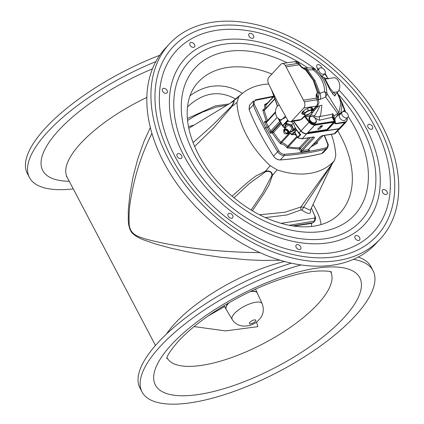<?xml version="1.0" encoding="UTF-8"?>
<svg xmlns="http://www.w3.org/2000/svg" width="424" height="424" viewBox="0 0 424 424"><rect width="100%" height="100%" fill="white"/><g stroke="black" fill="none" stroke-linecap="round" stroke-linejoin="round"><path stroke-width="0.64" d="M187.509 106.896C202.921 92.559 218.927 89.925 235.527 98.993M311.439 223.406L311.704 226.464M259.976 252.64C216.431 252.1 178.382 247.579 145.84 239.088C139.321 236.815 130.465 235.384 129.214 224.789C128.668 214.804 129.431 204.856 131.498 194.929C135.351 173.405 142.162 152.91 151.914 133.438M150.319 127.55L143.837 141.807L137.774 158.926L133.12 176.564L129.871 194.505L128.313 210.097L128.287 221.058L128.716 224.884L129.829 229.14L131.313 231.954L132.723 233.645L136.767 236.687L142.395 239.433L156.101 244.187L170.867 248.162L186.629 251.665L203.271 254.713L220.565 257.23L246.821 259.774L262.122 260.442L280.185 260.23M321.037 224.63C320.639 219.303 317.958 212.609 312.991 204.548M242.374 93.418C232.781 87.196 222.568 84.821 211.735 86.305C204.082 87.535 196.831 90.704 189.989 95.813M165.106 88.621A2.995 1.998 -137.2 0 1 167.051 92.861A2.995 1.998 -137.2 0 1 163.494 92.3A2.995 1.998 -137.2 0 1 162.657 88.796A2.995 1.998 -137.2 0 1 165.106 88.621M194.001 43.805A2.995 1.998 -137.2 0 1 194.483 46.926A2.995 1.998 -137.2 0 1 190.927 46.364A2.995 1.998 -137.2 0 1 190.09 42.861A2.995 1.998 -137.2 0 1 194.001 43.805M253.775 36.279A2.995 1.998 -137.2 0 1 253.446 37.869A2.995 1.998 -137.2 0 1 249.895 37.301A2.995 1.998 -137.2 0 1 249.052 33.803A2.995 1.998 -137.2 0 1 251.686 33.713A2.995 1.998 -137.2 0 1 253.775 36.279M318.477 69.059A2.995 1.998 -137.2 0 1 317.025 65.084A2.995 1.998 -137.2 0 1 319.887 65.121A2.995 1.998 -137.2 0 1 321.8 67.994M371.541 129.267A2.995 1.998 -137.2 0 1 368.392 127.714A2.995 1.998 -137.2 0 1 368.043 124.751A2.995 1.998 -137.2 0 1 371.594 125.319A2.995 1.998 -137.2 0 1 372.436 128.817A2.995 1.998 -137.2 0 1 371.541 129.267M384.557 194.261A2.995 1.998 -137.2 0 1 382.618 190.016A2.995 1.998 -137.2 0 1 386.169 190.583A2.995 1.998 -137.2 0 1 387.011 194.081A2.995 1.998 -137.2 0 1 384.557 194.261M355.662 239.078A2.995 1.998 -137.2 0 1 355.185 235.951A2.995 1.998 -137.2 0 1 358.736 236.518A2.995 1.998 -137.2 0 1 359.579 240.016A2.995 1.998 -137.2 0 1 355.662 239.078M295.894 246.604A2.995 1.998 -137.2 0 1 296.217 245.008A2.995 1.998 -137.2 0 1 299.773 245.576A2.995 1.998 -137.2 0 1 300.611 249.073A2.995 1.998 -137.2 0 1 297.982 249.164A2.995 1.998 -137.2 0 1 295.894 246.604M228.08 213.956A2.995 1.998 -137.2 0 1 228.25 213.733A2.995 1.998 -137.2 0 1 231.801 214.3A2.995 1.998 -137.2 0 1 232.638 217.798A2.995 1.998 -137.2 0 1 229.246 217.369A2.995 1.998 -137.2 0 1 228.08 213.956M178.122 153.615A2.995 1.998 -137.2 0 1 181.276 155.163A2.995 1.998 -137.2 0 1 181.626 158.131A2.995 1.998 -137.2 0 1 178.069 157.564A2.995 1.998 -137.2 0 1 177.232 154.066A2.995 1.998 -137.2 0 1 178.122 153.615M214.295 26.134A138.977 92.808 -137.2 0 1 394.744 185.32A138.977 92.808 -137.2 0 1 215.456 212.864A138.977 92.808 -137.2 0 1 214.295 26.134M216.505 30.337A133.91 89.427 42.8 0 0 217.623 210.262A133.91 89.427 42.8 0 0 390.377 183.719A133.91 89.427 42.8 0 0 216.505 30.337M339.004 90.18A122.218 81.62 -137.2 0 1 349.556 235.908A122.218 81.62 -137.2 0 1 191.415 168.37A122.218 81.62 -137.2 0 1 221.593 40.036A122.218 81.62 -137.2 0 1 315.567 69.297M307.57 67.798A117.151 78.233 42.8 0 0 223.803 44.239A117.151 78.233 42.8 0 0 194.314 166.393A117.151 78.233 42.8 0 0 345.152 232.659A117.151 78.233 42.8 0 0 338.506 94.637M169.404 43.905L165.291 48.352A143.625 95.914 42.8 0 0 205.587 216.293A143.625 95.914 42.8 0 0 376.146 243.418L380.259 238.972A143.625 95.914 42.8 0 0 363.516 96.693A143.625 95.914 42.8 0 0 212.27 22.276A143.625 95.914 42.8 0 0 169.404 43.905A143.625 95.914 42.8 0 0 209.7 211.846A143.625 95.914 42.8 0 0 380.259 238.972M330.641 271.784A92.4 32.256 -27.7 0 1 330.678 271.848A92.4 32.256 -27.7 0 1 263.861 343.361A92.4 32.256 -27.7 0 1 167.056 357.75A92.4 32.256 -27.7 0 1 167.024 357.686M353.404 259.356A130.46 45.548 -27.7 0 1 373.056 270.697A130.46 45.548 -27.7 0 1 278.722 371.668A130.46 45.548 -27.7 0 1 142.045 391.983L139.962 388.013A130.46 45.548 -27.7 0 1 158.3 342.295A130.46 45.548 -27.7 0 1 291.426 263.161M358.238 257.05A130.46 45.548 -27.7 0 1 370.974 266.728L373.056 270.697M142.045 391.983A130.46 45.548 -27.7 0 1 160.383 346.27A130.46 45.548 -27.7 0 1 301.109 264.926M73.273 188.897A130.46 45.548 -27.7 0 1 29.436 177.492A130.46 45.548 -27.7 0 1 47.774 131.779A130.46 45.548 -27.7 0 1 155.82 61.618M29.436 177.492L27.348 173.522A130.46 45.548 -27.7 0 1 45.686 127.804A130.46 45.548 -27.7 0 1 159.721 55.284M273.353 96.73L256.027 100.239C254.188 100.859 253.663 102.29 254.442 104.537L265.519 127.704L278.828 150.981C280.37 153.159 282.22 154.251 284.387 154.257C298.74 153.228 312.541 151.108 325.78 147.897C327.625 147.271 328.181 145.814 327.445 143.513A214.544 144.563 44 0 0 324.175 135.442M277.084 117.517L268.498 126.797L264.322 128.334A215.498 145.199 44 0 0 277.683 151.702C279.506 154.272 281.7 155.56 284.266 155.566C298.65 154.532 312.477 152.407 325.754 149.195L327.312 148.299M267.851 102.677L264.47 104.765C265.26 107.33 264.693 109.095 262.774 110.049L266.256 121.291L264.343 121.794L266.511 121.72M279.315 105.157A7.659 5.035 -98.7 0 0 276.745 116.892L277.285 117.83L281.011 120.315L285.447 116.123M311.248 146.662L317.454 143.248L317.173 141.987M281.388 123.909L273.581 132.341L272.436 133.056C274.264 136.104 276.952 139.687 280.497 143.81C283.062 144.086 285.273 145.453 287.122 147.907L299.264 149.078L301.061 152.115L302.445 150.61A0.959 0.631 -136.7 0 1 301.363 149.985L301.061 152.115L309.504 150.817L308.614 149.508M315.684 70.294L320.025 74.635L323.751 80.178L326.093 86.194L326.946 93.428L338.909 112.758L340.61 103.981L340.456 102.21L339.725 98.739L337.096 92.697M324.53 78.864L329.851 89.528L332.814 94.006L334.928 96.062L335.241 95.283M332.814 94.006A1.436 1.336 134.1 0 1 333.54 92.411L330.322 88.839L325.335 79.447L325.441 79.039L333.492 77.804A7.659 5.035 81.3 0 1 339.211 82.823A7.659 5.035 81.3 0 1 337.992 91.727L335.554 94.367L335.199 95.257M293.752 121.163A98.172 65.561 -137.2 0 0 301.035 130.804A5.745 3.837 42.8 0 0 306.928 133.587L339.02 128.652A5.745 3.837 42.8 0 0 340.737 127.788L346.424 121.64A5.745 3.837 -137.2 0 1 344.707 122.51L335.85 123.866L334.695 123.543A1.299 1.251 -1.9 0 0 335.395 122.658L335.4 122.176A1.299 1.251 -1.9 0 0 335.283 121.847L334.992 121.359L334.324 121.317L314.947 124.296A5.268 3.519 -137.2 0 1 309.546 121.746A97.695 65.243 -137.2 0 1 305.195 116.197L306.828 116.531A0.959 0.493 100.2 0 1 307.268 115.111L310.516 115.1A5.268 3.519 -137.2 0 1 314.423 115.969A121.434 77.29 175 0 0 314.714 115.529C320.968 105.02 320.995 103.154 314.788 109.927L310.516 115.1A0.959 0.657 75.3 0 0 310.511 116.404L310.458 116.42A4.309 2.878 42.8 0 0 309.488 116.998A4.309 2.878 42.8 0 0 310.702 122.038A4.309 2.878 42.8 0 0 315.816 122.849A4.309 2.878 42.8 0 0 315.748 119.224M334.695 123.543L334.721 122.149L334.292 121.974L314.915 124.953A0.477 0.313 -98.7 0 0 314.947 124.296M286.057 66.828L304.284 101.787A4.786 3.148 81.3 0 1 303.775 108.025L291.866 120.904A4.786 3.148 81.3 0 1 290.509 121.662A4.786 3.148 81.3 0 1 287.435 119.679L277.593 102.083L268.519 83.655A4.786 3.148 81.3 0 1 268.927 77.21L280.836 64.331A4.786 3.148 81.3 0 1 282.199 63.574A4.786 3.148 81.3 0 1 285.156 65.36L286.057 66.828L298.83 64.867L297.86 63.409L285.156 65.36M284.059 132.065A2.873 2.136 39.7 0 1 284.043 129.548A2.873 2.136 39.7 0 1 284.096 129.484A2.873 2.136 39.7 0 1 287.658 129.781A2.873 2.136 39.7 0 1 288.458 133.221A2.873 2.136 39.7 0 1 288.405 133.284A2.873 2.136 39.7 0 1 285.983 133.666M288.458 133.221L291.262 129.85A2.873 2.136 -140.3 0 0 290.461 126.41A2.873 2.136 -140.3 0 0 286.9 126.114A2.873 2.136 -140.3 0 0 286.841 126.177L284.043 129.548M317.719 129.309L320.751 125.907L322.669 125.7L319.601 129.018L317.719 129.309L320.793 125.986L321.599 125.864L320.655 126.882L321.8 125.833L322.669 125.7M321.599 125.864L320.857 126.85M305.858 114.936A4.044 1.41 -27.7 0 1 304.893 114.84A4.044 1.41 -27.7 0 1 305.789 112.567A4.044 1.41 -27.7 0 1 310.214 110.484A4.044 1.41 -27.7 0 1 311.327 112.063A4.044 1.41 -27.7 0 1 305.858 114.936L304.204 114.872L303.012 112.599L303.245 111.125M309.441 107.802L310.617 107.622L311.81 109.895L311.502 111.846M311.81 109.895L308.312 110.431L307.321 108.544M304.204 114.872L304.512 112.922L308.312 110.431M304.512 112.922L303.467 110.924M289.788 131.62A4.224 3.143 -140.3 0 0 292.777 128.26A4.224 3.143 -140.3 0 0 288.129 124.396A4.224 3.143 -140.3 0 0 285.373 127.947M289.735 131.689L291.553 131.975L293.774 129.574L291.807 125.011L293.265 123.257M293.774 129.574L295.088 127.995M291.807 125.011L286.958 123.559L284.737 125.96L285.336 127.995M284.737 125.96L286.958 123.559M290.551 121.656L292.385 122.202M284.34 130.036A2.348 1.744 39.7 0 1 284.446 129.887A2.348 1.744 39.7 0 1 287.366 130.046A2.348 1.744 39.7 0 1 288.055 132.887A2.348 1.744 39.7 0 1 288.007 132.94M284.091 131.959A2.348 1.744 39.7 0 1 284.213 130.168A2.348 1.744 39.7 0 1 287.133 130.327A2.348 1.744 39.7 0 1 287.816 133.168A2.348 1.744 39.7 0 1 287.774 133.221A2.348 1.744 39.7 0 1 286.078 133.613M283.974 132.336L284.419 130.868A1.818 1.351 39.7 0 1 286.688 130.486A1.818 1.351 39.7 0 1 287.377 132.871A1.818 1.351 39.7 0 1 287.09 133.088L285.734 133.798A1.198 0.89 39.7 0 1 284.451 133.549A1.198 0.89 39.7 0 1 283.974 132.336A1.198 0.89 39.7 0 1 285.463 132.081A1.198 0.89 39.7 0 1 285.919 133.655A1.198 0.89 39.7 0 1 285.734 133.798M316.707 71.19A3.832 2.56 -137.2 0 1 316.818 71.057L319.235 68.439A3.832 2.56 42.8 0 0 319.685 72.234A3.832 2.56 42.8 0 0 323.719 74.216A3.832 2.56 42.8 0 0 324.858 73.638A3.832 2.56 42.8 0 0 323.788 69.16A3.832 2.56 42.8 0 0 319.235 68.439M324.858 73.638L322.441 76.256A3.832 2.56 -137.2 0 1 322.166 76.495M314.566 122.838A3.832 2.56 42.8 0 0 315.705 122.266A3.832 2.56 42.8 0 0 314.635 117.787A3.832 2.56 42.8 0 0 310.082 117.061A3.832 2.56 42.8 0 0 310.532 120.856A3.832 2.56 42.8 0 0 314.566 122.838M347.797 117.331L345.38 119.95A3.832 2.56 -137.2 0 1 344.235 120.527A3.832 2.56 -137.2 0 1 340.202 118.54A3.832 2.56 -137.2 0 1 339.757 114.745L342.179 112.132A3.832 2.56 42.8 0 0 342.624 115.927A3.832 2.56 42.8 0 0 346.657 117.909A3.832 2.56 42.8 0 0 347.797 117.331A3.832 2.56 42.8 0 0 346.726 112.853A3.832 2.56 42.8 0 0 342.179 112.132M333.603 122.255A1.299 0.451 -27.7 0 1 333.773 122.271A1.299 0.451 -27.7 0 1 333.752 122.833L327.699 129.368A1.299 0.451 -27.7 0 1 326.077 130.226L308.248 132.966A1.299 0.451 -27.7 0 1 307.745 132.728L313.866 126.002M306.928 133.587L314.343 125.573A1.632 0.572 -27.7 0 1 315.843 124.942L333.672 122.202A1.632 0.572 -27.7 0 1 334.064 122.907L328.012 129.447A1.632 0.572 -27.7 0 1 325.971 130.528L308.142 133.268A1.632 0.572 -27.7 0 1 307.501 132.966A0.477 0.429 11.8 0 0 307.745 132.728L307.941 132.405A0.477 0.318 42.8 0 1 307.893 132.484L313.94 125.944A0.477 0.318 42.8 0 0 313.988 125.864L314.417 125.509M335.469 94.467A0.959 0.641 -137.2 0 1 335.453 94.785M339.02 128.652L344.707 122.51A1.436 0.943 -98.7 0 0 344.988 121.953L335.161 123.601L335.395 122.658M335.85 123.866A1.436 0.943 -98.8 0 0 336.126 123.315M344.988 121.953A5.554 3.71 42.8 0 0 347.357 119.165A5.554 3.71 42.8 0 0 347.219 118.052A97.981 65.434 42.8 0 0 347.203 117.978M327.651 77.815L325.415 73.935L326.575 76.368A99.025 66.128 42.8 0 0 324.71 73.967L325.155 73.898A0.716 0.472 -98.7 0 0 324.885 73.617M335.4 122.176L333.714 118.868A1.913 0.668 -27.7 0 0 334.441 119.022A55.963 37.37 42.8 0 0 335.156 118.651A11.967 7.992 42.8 0 0 334.949 119.981L334.388 118.937L333.958 115.959L338.909 112.758A2.873 2.083 23.4 0 0 339.481 113.892L340.779 112.996L341.924 105.984L341.728 103.09A96.736 64.602 -137.2 0 1 344.468 110.378L344.919 110.15L344.988 110.436L344.919 110.15L342.576 111.809M334.388 118.937A1.913 0.578 -27.7 0 1 333.704 118.842L333.958 115.959L332.766 113.717L332.866 117.31A1.913 0.599 152.3 0 0 332.172 117.199A1.638 0.419 -119.1 0 1 332.199 117.268L334.324 121.317A0.477 0.318 -99.1 0 1 334.292 121.974M312.419 110.203L311.847 110.675M313.665 109.535L314.327 108.915M313.712 117.093L314.423 115.969C316.24 116.96 318.053 117.151 319.871 116.531L320.798 114.501L321.848 105.178L316.24 106.959M313.113 116.785A4.309 2.878 42.8 0 0 310.511 116.404M313.755 117.146C314.953 117.57 318.223 120.315 319.776 120.146A2.862 1.807 85.9 0 1 319.871 116.531L330.662 114.57L332.766 113.717L332.172 117.199M302.837 68.169L303.081 68.041A3.832 3.827 45.1 0 1 301.247 66.632L301.427 67.358L305.683 69.965L313.447 80.618L317.194 91.891L319.935 93.354L315.154 80.899L313.946 80.836L306.669 70.172L307.596 69.854L313.204 69.87C320.73 75.991 324.535 83.237 324.62 91.611L326.92 93.375A5.735 3.069 2.2 0 1 326.946 93.428A5.745 5.077 146.2 0 1 325.627 97.017L337.79 113.712A2.873 2.125 52 0 0 337.928 114.936L339.481 113.892M315.154 80.899L307.596 69.854A5.745 3.599 85.2 0 0 304.612 67.935L303.558 68.084A5.745 5.433 102.8 0 1 303.769 68.137A5.745 5.433 102.8 0 1 306.669 70.172L305.683 69.965M316.521 94.229L316.103 95.32L316.988 96.614A3.832 2.851 147.8 0 1 317.104 94.748L317.338 92.618L316.521 94.229L318.254 97.191A5.745 4.902 124 0 0 318.578 96.343A5.745 4.902 124 0 0 318.562 92.83L313.946 80.836L313.447 80.618M316.103 95.32L316.32 98.177L303.547 100.144M316.988 96.614L318.466 100.228A3.832 1.246 158.2 0 0 316.982 99.836C317.899 102.322 317.719 104.405 316.447 106.08L303.775 108.025M318 99.057A3.832 1.866 -161.6 0 1 318.488 98.893L318.254 99.693M317.576 97.997A3.832 2.083 -1.1 0 1 318.254 97.191L318.488 98.893M318.244 99.672A3.832 2.099 -152.4 0 1 318.265 99.667L320.173 99.375A5.745 3.864 -103.6 0 0 319.935 93.354L324.62 91.611A5.745 4.012 -116.4 0 1 325.653 96.916A5.745 4.012 63.6 0 1 325.627 97.017L325.51 97.08M317.131 69.059A1.436 0.943 81.3 0 1 317.173 69.054L317.21 69.048A5.554 3.71 42.8 0 1 317.449 69.022L317.173 69.054A1.436 0.943 81.3 0 1 317.21 69.048M318.641 69.085A5.554 3.71 42.8 0 0 317.449 69.022M337.244 92.538L339.513 97.075L341.728 103.09A1.436 0.604 157.3 0 1 342.327 103.318L344.919 110.15M335.156 118.651L336.672 115.98L337.928 114.936M335.305 121.868L334.949 119.981M333.714 118.868L332.925 117.422A1.913 0.668 152.3 0 0 332.199 117.268L319.776 120.146M334.721 122.149A0.594 0.578 23.8 0 0 334.992 121.359L332.925 117.422M334.928 96.062A1.436 1.336 134.1 0 1 335.278 94.775M282.199 63.574L294.871 61.628L297.86 63.409A3.832 1.415 146.3 0 1 299.259 63.637L301.194 66.547L303.558 68.084M305.094 69.303L303.081 68.041M301.427 67.358C300.07 65.651 299.206 64.824 298.83 64.867M317.194 91.891L317.338 92.618M318.058 99.205L318.445 99.105M311.847 110.569L314.454 108.814A3.832 1.648 -127.9 0 1 313.771 108.973L311.836 110.277M311.82 110.07A5.984 2.088 152.3 0 0 312.53 108.125A5.984 2.088 152.3 0 0 308.338 108.141A5.984 2.088 152.3 0 0 302.773 111.592A5.984 2.088 152.3 0 0 301.93 113.685A5.984 2.088 152.3 0 0 303.865 114.22M312.886 112.016L309.928 113.282M314.788 109.927A7.659 3.874 -135.5 0 1 313.045 110.314M307.851 114.395L307.268 115.111L306.202 114.893M306.828 116.531L310.458 116.42M313.786 126.018A0.477 0.318 42.8 0 0 313.94 125.944L314.915 124.953A5.745 3.837 -137.2 0 1 309.022 122.176A98.172 65.561 -137.2 0 1 304.649 116.595L305.195 116.197L304.941 115.895M323.194 77.486L328.515 78.906M328.234 78.61A97.981 65.434 42.8 0 0 324.641 73.877M345.502 111.994A97.981 65.434 42.8 0 0 344.988 110.436L343.429 111.538M291.866 120.904L300.966 119.504L299.614 120.262L290.509 121.662M344.468 110.378L340.779 112.996M305.497 114.957L300.966 119.504A3.832 2.56 42.8 0 0 302.111 118.927L299.614 120.262M306.054 114.915L304.575 116.261A3.832 2.56 -137.2 0 1 303.436 116.838M320.173 99.375L325.51 97.085M313.972 69.128L313.204 69.87A5.745 3.095 94.1 0 0 311.089 67.904L304.612 67.935A5.745 3.599 85.2 0 0 304.591 67.941M297.049 125.743L300.892 130.82A5.507 3.678 -137.2 0 0 306.314 133.629M293.45 121.211A97.663 65.222 42.8 0 0 300.865 131.021A5.745 3.837 42.8 0 0 306.753 133.793L338.813 128.864A5.745 3.837 42.8 0 0 340.525 128A5.745 3.837 42.8 0 0 340.567 127.958M340.525 128L334.939 133.634L322.33 135.643L320.449 136.549L308.285 149.698A0.959 0.641 42.8 0 0 308.571 149.555L308.561 149.566A0.959 0.652 42.2 0 0 308.566 149.561L320.724 136.417L322.129 135.76A0.716 0.472 -98.7 0 0 322.33 135.643M323.136 152.804L321.684 153.589A0.959 0.652 -103.6 0 0 321.731 153.541C308.476 156.732 294.648 158.857 280.243 159.917C277.672 159.912 275.452 158.656 273.575 156.143A215.434 143.869 -137.2 0 1 249.1 109.525L249.519 105.221L253.552 100.859L253.208 105.083A215.498 142.586 41.6 0 0 264.322 128.334M322.993 152.937L321.731 153.541L325.754 149.195A0.959 0.652 76.4 0 0 325.78 147.897M278.828 150.981L277.683 151.702L273.575 156.143C275.42 158.687 277.63 159.959 280.195 159.959C294.59 158.915 308.423 156.79 321.684 153.589M255.089 99.99L255.328 99.847A0.959 0.652 -103.6 0 1 256.027 100.239M254.442 104.537A0.959 0.424 157.5 0 0 253.208 105.083L249.1 109.525L249.402 105.359M280.54 122.34L271.8 131.79A0.959 0.631 -136.5 0 1 270.745 131.101L270.316 133.168L264.343 121.794L266.277 122.584L275.536 112.577M280.81 122.843L272.574 131.747L271.8 131.79L270.316 133.168L272.436 133.056A0.959 0.599 -93 0 1 272.574 131.747A0.959 0.641 -137.2 0 1 273.581 132.341A57.468 38.727 44 0 0 280.858 142.173L284.016 143.46L286.672 145.342L287.626 146.349L287.122 147.907L288.315 146.794A57.441 38.711 44 0 0 299.413 147.769A0.959 0.594 -92 0 0 299.264 149.078A0.959 0.265 -30.7 0 0 300.431 148.395L301.363 149.985A0.959 0.641 -137.2 0 0 302.46 150.594L308.269 149.714A0.959 0.652 42.2 0 0 308.561 149.566M271.816 131.769A0.959 0.641 -137.2 0 1 270.756 131.09L266.283 122.578A0.959 0.641 42.8 0 1 266.304 121.831L275.505 111.883M286.078 117.252L279.654 120.363L280.513 121.709A0.959 0.323 151.5 0 0 280.375 122.043L282.479 125.928A0.959 0.959 0 0 0 282.665 126.167L285.002 128.393M266.526 121.699A0.959 0.641 42.8 0 0 266.304 121.831L266.293 121.842A0.959 0.631 43.3 0 0 266.293 121.842L266.293 121.842A0.959 0.631 43.3 0 0 266.277 122.584M266.532 121.582A0.959 0.657 75.2 0 1 266.256 121.291A0.959 0.419 -22.9 0 0 266.977 121.1M264.316 110.028L264.327 110.017A0.959 0.631 42.9 0 0 264.221 110.5A0.959 0.641 42.8 0 1 264.332 110.007A0.959 0.631 42.9 0 0 264.327 110.017L264.332 110.007A0.959 0.641 42.8 0 1 264.417 109.938L262.774 110.049L264.226 110.5L267.491 120.739M273.597 96.465L266.076 104.596A0.959 0.641 42.8 0 1 266.145 104.537L264.47 104.765L265.965 105.104L265.668 108.565M266.039 104.627L266.065 104.606A0.959 0.631 42.9 0 0 266.065 104.606A0.959 0.631 42.9 0 0 265.965 105.11L273.692 96.752M272.568 97.578L272.298 97.329L272.69 97.446M313.786 137.021L314.513 137.567L302.46 150.594M313.347 137.032L314.513 137.567L313.893 136.941A0.716 0.472 81.3 0 1 313.686 137.053L313.728 136.968M313.283 144.462A57.441 38.711 44 0 0 316.749 142.427L316.76 142.416A0.959 0.641 42.8 0 0 316.834 142.353A0.959 0.641 42.8 0 0 316.892 142.273M323.067 135.611L316.834 142.353A0.959 0.647 42.6 0 1 316.749 142.427L317.454 143.248L316.935 141.849M308.842 149.264L309.504 150.817L308.285 149.698M288.315 146.794L287.626 146.349A0.959 0.641 -137.2 0 0 288.325 146.784L297.261 137.127M289.571 132.754L280.858 142.173L280.497 143.81L290.154 133.306M289.369 132.124L291.638 134.286A0.959 0.641 42.8 0 0 292.502 134.625L294.876 134.26A0.959 0.631 81.3 0 1 294.601 134.413L294.945 134.376M294.876 134.26L295.703 134.275L295.634 135.251A8.141 5.433 42.8 0 0 294.574 134.419M295.682 134.291A0.959 0.859 110.9 0 1 294.977 134.387M294.733 134.249L295.634 135.251L295.984 134.869M294.473 132.569L294.473 132.569A0.716 0.514 -95.4 0 0 294.314 132.67L294.473 132.569A0.959 0.594 72.8 0 1 293.827 132.092L294.765 132.065A0.959 0.509 138.2 0 0 294.765 132.595L294.765 132.595A0.959 0.509 138.2 0 0 294.871 132.67M300.865 131.021L299.1 132.929A5.745 3.837 42.8 0 0 300.833 134.514L299.869 134.122A0.959 0.657 -64.5 0 1 299.98 134.715L297.754 131.774M299.869 134.122L299.434 133.767M299.079 133.385A0.959 0.435 -35.2 0 1 298.973 133.724M297.812 137.636A0.716 0.292 -31.5 0 1 297.537 137.567A0.716 0.292 -31.5 0 1 297.611 137.275A0.716 0.477 42.8 0 0 297.94 137.641L300.833 134.514L299.98 134.715L297.611 137.275L294.881 132.77A0.959 0.334 152.3 0 1 295.019 132.431L297.251 136.687M296.652 136.131L297.537 137.567A0.716 0.716 0 0 0 297.77 137.805L302.174 138.743L313.893 136.941M272.001 90.72L277.572 106.064M271.726 90.333A0.716 0.387 -15.1 0 1 271.736 90.185A0.716 0.334 -10.7 0 0 271.715 90.28A0.716 0.716 0 0 0 271.726 90.333L277.418 106.207M271.72 90.301A0.716 0.334 -10.7 0 1 271.715 90.28L271.651 89.941M266.065 104.606L266.071 104.601A0.959 0.641 42.8 0 0 265.97 105.104M279.156 104.876L278.483 105.438M291.579 121.497L293.281 123.283L294.797 126.877A100.774 72.584 56.2 0 0 296.111 129.193A97.663 65.222 42.8 0 0 299.1 132.929L298.925 133.205L295.046 127.916M294.797 126.877L295.289 127.947M295.523 128.758L294.876 129.998L292.279 131.212M285.532 125.006L286.322 122.313L288.643 121.121M289.168 132.368L291.426 134.525L293.827 132.092M293.228 130.179A5.507 4.097 -140.3 0 0 295.374 129.023A5.507 4.097 -140.3 0 0 295.48 128.885M287.551 121.402A5.507 4.097 -140.3 0 0 286.905 121.985A5.507 4.097 -140.3 0 0 286.163 124.248M293.344 130.051A5.507 4.097 -140.3 0 0 295.422 128.965M286.958 121.927A5.507 4.097 -140.3 0 0 286.264 124.126M296.233 129.85L294.203 132.044A0.959 0.498 91.9 0 0 294.622 132.548A0.959 0.498 91.9 0 0 294.664 132.548M293.445 132.33A0.959 0.641 42.8 0 0 294.309 132.67L294.791 132.627M278.669 119.33L279.654 120.363A0.959 0.323 151.5 0 0 279.517 120.697A0.959 0.323 151.5 0 0 279.617 120.766M331.314 134.344A81.413 54.367 -137.2 0 1 335.766 155.576L334.51 160.447L333.932 161.178A81.413 54.367 -137.2 0 1 277.153 169.897L270.146 165.657A81.413 54.367 -137.2 0 1 236.942 102.407L238.776 96.805A81.413 54.367 -137.2 0 1 242.486 93.328A81.413 54.367 -137.2 0 1 268.699 84.016M238.776 96.805L232.034 102.115M194.627 146.476L213.564 128.006L231.774 106.604L236.942 102.407M270.146 165.657L265.546 171.132L256.054 175.881L247.733 182.283L232.05 196.206M333.932 161.178L300.828 207.023L284.764 212.286L259.536 214.767M252.359 210.797L264.126 193.333L269.314 184.461L272.457 175.313L277.153 169.897M302.068 210.24L303.616 207.182L300.828 207.023L300.87 209.928L302.068 210.24C307.559 213.94 310.421 214.38 310.654 211.555L310.394 210.066M332.178 163.844L310.283 210.293L303.616 207.182L329.856 167.395A4.786 0.731 37.6 0 0 329.649 167.411L334.51 160.447M329.856 167.395L331.854 164.316M232.432 101.877L232.962 101.575A4.786 4.728 73.5 0 0 233.587 101.076C234.695 100.583 234.09 102.422 231.774 106.604A4.791 0.376 -154.2 0 0 231.393 106.36L212.509 125.281L193.063 142.618M232.962 101.575C234.334 100.997 233.815 102.592 231.393 106.36M194.166 125.038L188.484 126.67M313.559 222.415L311.486 223.406M289.163 225.298L314.497 221.063L313.092 222.738L292.751 225.918M314.497 221.063L314.947 220.75C315.822 219.107 315.811 217.56 314.921 216.108L314.497 221.063M311.333 208.067L314.751 215.827M187.562 120.443L195.305 115.763L202.306 112.19L216.192 107.118L226.893 105.232M314.868 218.095L280.985 223.337M265.382 217.592L286.942 214.973L300.87 209.928M271.869 175.441A3.35 2.443 170.3 0 1 272.457 175.313C272.15 171.916 269.844 170.522 265.546 171.132A3.35 1.569 85.3 0 1 265.684 171.688C269.759 170.83 271.821 172.075 271.869 175.441L262.763 192.894L251.109 210.044M233.974 197.828L249.127 183.725L265.684 171.688M250.706 291.368A17.58 6.137 -27.7 0 1 257.241 292.942A17.58 6.137 -27.7 0 1 257.251 292.968M226.135 309.308A17.58 6.137 -27.7 0 1 226.119 309.281A17.58 6.137 -27.7 0 1 228.531 303.006M224.513 306.621L207.882 316.15M194.081 326.586L225.536 330.906L257.829 326.666L256.531 321.906M232.209 319.468C238.696 330.079 253.404 325.987 258.163 320.576C263.203 315.885 264.539 310.273 262.17 303.738A16.923 5.91 152.3 0 0 250.42 303.626A16.923 5.91 152.3 0 0 234.53 313.437A16.923 5.91 152.3 0 0 232.209 319.468L226.225 309.472A17.575 6.137 -27.7 0 1 228.637 303.208A17.575 6.137 -27.7 0 1 229.198 302.625M250.006 291.696A17.575 6.137 -27.7 0 1 257.341 293.138L262.17 303.738M249.895 322.261A3.588 1.256 152.3 0 0 249.392 323.523A3.588 1.256 152.3 0 0 250.499 323.846A3.588 1.256 152.3 0 0 254.199 322.33A3.588 1.256 152.3 0 0 255.752 320.184A3.588 1.256 152.3 0 0 253.234 320.194A3.588 1.256 152.3 0 0 249.895 322.261M155.465 345.449L67.156 177.248A96.948 33.846 -27.7 0 1 80.783 143.275A96.948 33.846 -27.7 0 1 146.826 97.425M166.542 333.985A96.948 33.846 -27.7 0 1 175.207 323.13A96.948 33.846 -27.7 0 1 284.488 261.465M337.811 130.937A96.502 64.443 -137.2 0 1 337.801 215.323C331.308 221.508 322.447 225.234 311.227 226.511C304.268 227.232 296.747 226.792 288.654 225.197C266.935 220.628 246.376 209.451 226.983 191.669C208.645 174.116 196.439 155.067 190.35 134.509C188.134 126.691 187.079 119.33 187.18 112.418C187.472 100.833 190.508 91.494 196.28 84.403A96.502 64.443 -137.2 0 1 227.063 67.57A96.502 64.443 -137.2 0 1 271.874 74.02M287.17 62.81A108.454 72.425 42.8 0 0 227.593 51.458A108.454 72.425 42.8 0 0 196.349 158.041A108.454 72.425 42.8 0 0 329.411 229.872A108.454 72.425 42.8 0 0 348.215 116.573M171.582 344.548A115.423 40.296 -27.7 0 1 351.067 270.12A115.423 40.296 -27.7 0 1 250.012 379.353A115.423 40.296 -27.7 0 1 171.582 344.548M69.271 181.281A115.423 40.296 -27.7 0 1 58.968 130.057A115.423 40.296 -27.7 0 1 152.433 68.858M272.462 97.69L272.298 97.329L272.881 97.239M333.397 122.297A0.859 0.302 -27.7 0 1 333.275 122.6L327.227 129.14A0.859 0.302 -27.7 0 1 326.151 129.707L308.322 132.447A0.859 0.302 -27.7 0 1 307.999 132.373M326.151 129.707L308.269 132.595A1.028 0.36 -27.7 0 1 307.877 132.505M308.322 132.447L308.248 132.966A0.477 0.313 -98.7 0 1 308.142 133.268M327.227 129.14L327.381 129.177A1.028 0.36 -27.7 0 1 326.098 129.855L326.077 130.226A0.477 0.313 -98.7 0 1 325.971 130.528M333.275 122.6L327.381 129.177L327.699 129.368A0.477 0.318 -137.2 0 0 328.012 129.447M333.571 122.271A1.028 0.36 -27.7 0 1 333.434 122.637L333.752 122.833A0.477 0.318 -137.2 0 0 334.064 122.907M333.773 122.271L333.534 122.276A0.477 0.313 81.3 0 1 333.439 122.271L315.795 124.979M315.334 125.075A1.299 0.451 -27.7 0 1 315.61 125.011A0.477 0.313 81.3 0 0 315.705 125.016L333.534 122.276A0.477 0.313 81.3 0 0 333.672 122.202M315.843 124.942A0.477 0.313 81.3 0 1 315.705 125.016L314.417 125.52M304.284 101.787L316.982 99.836L316.32 98.177M336.449 116.24A11.967 7.992 -137.2 0 1 337.069 115.725L337.546 115.206M335.177 118.582A11.729 7.833 -137.2 0 1 337.106 116.033L337.069 115.725L342.322 111.994M313.5 109.509A3.832 0.822 -122.4 0 1 313.113 109.456M311.343 107.574A5.268 1.839 -27.7 0 1 311.046 108.449M303.038 112.652A5.268 1.839 -27.7 0 1 302.153 112.397M312.303 107.86A5.984 2.088 -27.7 0 1 311.555 109.418M303.552 113.621A5.984 2.088 -27.7 0 1 301.846 113.351M301.035 130.804L309.546 121.746M337.106 116.033L341.373 113.001M316.447 106.08L313.771 108.973A3.832 2.56 -137.2 0 0 314.91 108.396L317.587 105.502A3.832 2.56 42.8 0 1 316.447 106.08M337.992 91.727L333.54 92.411L335.554 94.367M338.813 128.864L334.229 133.814A0.716 0.472 -98.7 0 1 334.027 133.931L322.129 135.76A0.716 0.472 -98.7 0 1 321.954 135.738M280.195 159.959A0.959 0.604 -94.2 0 0 280.243 159.917L284.266 155.566A0.959 0.604 85.9 0 0 284.387 154.257M278.711 119.441L279.755 121.365A0.959 0.641 42.8 0 0 280.296 121.905M270.756 131.09L279.835 121.259M279.814 120.66A0.959 0.323 151.5 0 0 279.676 120.994A0.959 0.323 151.5 0 0 279.782 121.063M280.513 121.709L282.617 125.594L287.695 120.103M327.445 143.513A0.959 0.403 -21.1 0 1 327.847 143.678L324.482 135.394M310.458 137.551L300.431 148.395A0.959 0.641 -137.2 0 0 299.413 147.769L308.603 137.837M313.262 137.122L301.369 149.979M306.753 133.793L302.174 138.743A0.716 0.472 81.3 0 1 301.968 138.855L313.686 137.053M316.76 142.416L323.051 135.616M294.309 132.67L292.502 134.625A0.959 0.631 81.3 0 1 292.231 134.774L294.601 134.413M296.821 136.406L287.626 146.349M296.498 130.189L294.765 132.065L295.019 132.431M266.145 104.537L273.602 96.476M264.417 109.938L274.503 99.036M264.226 110.5L274.598 99.285M295.141 129.627A5.745 4.272 39.7 0 1 292.894 130.539M285.856 124.614A5.745 4.272 39.7 0 1 286.476 122.138M282.479 125.928A0.959 0.323 151.5 0 1 282.617 125.594A0.959 0.641 42.8 0 0 282.872 125.928L287.949 120.443M282.665 126.167L282.872 125.928L285.204 128.149M166.775 358.64L166.855 358.264C167.051 355.641 170.941 349.901 178.525 341.044C193.222 325.388 214.094 310.41 241.129 296.111C260.034 286.407 277.985 279.352 294.993 274.948C315.991 268.986 332.008 271.233 331.573 272.123L331.563 272.118M66.33 176.172L67.156 177.248M317.899 72.319L324.71 78.954M311.327 112.063L311.571 111.772M287.816 133.168L288.055 132.887M284.213 130.168L284.446 129.887M314.571 123.49L315.705 122.266M308.948 118.291L310.082 117.061M347.357 119.165L346.424 121.64M325.415 73.935A0.716 0.716 0 0 0 324.911 73.585M337.324 92.448L342.327 103.318M345.666 112.079L345.237 111.183M325.441 79.039L324.477 78.827M318.466 100.228C318.514 101.855 319.913 101.818 317.587 105.502M317.815 72.234L314.152 69.064A5.745 5.745 0 0 0 311.089 67.904M314.454 108.814A3.832 3.832 0 0 0 314.91 108.396M311.704 111.56A9.577 9.577 0 0 0 313.839 109.281M304.575 116.261L302.111 118.927M294.871 61.628C296.577 61.469 298.04 62.137 299.259 63.637M249.291 105.497L249.519 105.221M327.847 143.678C328.542 144.308 328.361 145.856 327.301 148.315L323.268 152.672M278.531 119.218L280.375 122.043M294.585 132.548L294.881 132.77M297.77 137.805L301.968 138.855M264.338 110.007L274.498 99.02M291.426 134.525A0.959 0.959 0 0 0 292.231 134.774M335.919 132.977L334.027 133.931M273.501 96.195L255.328 99.847M242.486 93.328L230.698 102.926M188.807 128.287L232.5 101.834M314.947 220.75L313.532 222.446L311.566 223.4L293.779 226.072M311.343 208.046L314.921 216.113M187.387 118.545L215.154 105.926L228.965 103.975M257.241 292.942L255.524 289.136M226.119 309.281L223.962 305.704"/></g></svg>
